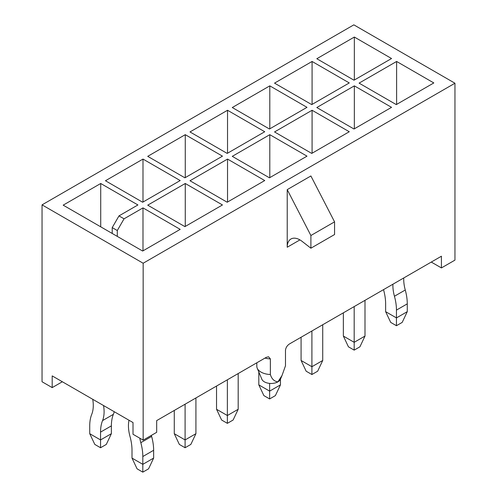 <?xml version="1.0" encoding="UTF-8"?>
<svg xmlns="http://www.w3.org/2000/svg" width="497" height="497" viewBox="0 0 497 497"><rect width="100%" height="100%" fill="white"/><g stroke="black" fill="none" stroke-linecap="round" stroke-linejoin="round"><path stroke-width="0.75" d="M256.812 362.798L256.812 366.233A14.345 8.281 0 0 0 257.216 368.184A14.345 8.281 0 0 0 270.362 374.502C271.71 378.95 274.232 381.398 277.922 381.851L282.041 375.465L285.483 365.767L285.483 350.149C285.874 347.471 287.26 345.372 289.633 343.849L441.423 256.21L441.423 267.926L454.954 260.117L454.954 83.229L353.839 24.85L42.046 204.863L143.161 263.236L454.954 83.229M143.161 263.236L143.161 440.131L156.685 432.322L156.685 420.605L266.206 357.374L268.548 356.753L270.362 358.884L270.362 374.502M62.336 381.752L52.191 387.61L52.191 375.894L133.016 422.556L133.016 434.272L143.161 440.131M269.467 177.82L232.267 156.344L269.803 134.675L307.003 156.151L269.467 177.82M227.533 159.077L264.733 180.554L227.197 202.229L189.997 180.753L227.533 159.077L227.533 202.03M142.651 251.035L63.181 205.155L100.717 183.486L137.917 204.957L118.982 215.891L124.051 218.823L142.993 207.889L180.187 229.365L142.651 251.035M222.463 204.957L184.921 226.632L147.727 205.155L185.263 183.486L222.463 204.957M142.651 202.229L105.451 180.753L142.993 159.077L180.187 180.554L142.651 202.229M184.921 177.82L147.727 156.344L185.263 134.675L222.463 156.151L184.921 177.82M227.197 153.418L189.997 131.941L227.533 110.266L264.733 131.742L227.197 153.418M349.273 131.742L311.737 153.418L274.537 131.941L312.079 110.266L349.273 131.742M269.467 129.009L232.267 107.532L269.803 85.863L307.003 107.34L269.467 129.009M391.549 107.34L354.007 129.009L316.813 107.532L354.349 85.863L391.549 107.34M311.737 104.606L274.537 83.129L312.079 61.46L349.273 82.937L311.737 104.606M433.819 82.937L396.283 104.606L359.082 83.129L396.618 61.46L433.819 82.937M354.007 80.203L316.813 58.727L354.349 37.051L391.549 58.528L354.007 80.203M310.892 235.516L334.562 221.848L310.892 175.969L287.223 189.63L310.892 235.516L310.892 248.208L302.101 241.368A17.967 10.375 -120 0 0 290.944 239.007A17.967 10.375 -120 0 0 287.223 247.233L287.223 189.63M42.046 204.863L42.046 381.752L52.191 387.61M334.562 221.848L334.562 234.541L310.892 248.208M431.278 262.068L441.423 267.926M142.993 250.842L142.993 207.889M117.292 236.392L117.292 230.533L124.051 218.823M100.717 226.825L100.717 183.486M118.982 215.891L112.216 227.607L112.216 233.466M112.216 227.607L117.292 230.533M185.263 226.433L185.263 183.486M142.993 202.03L142.993 159.077M185.263 177.628L185.263 134.675M269.803 177.628L269.803 134.675M227.533 153.219L227.533 110.266M312.079 153.219L312.079 110.266M269.803 128.816L269.803 85.863M354.349 128.816L354.349 85.863M312.079 104.413L312.079 61.46M396.618 104.413L396.618 61.46M354.349 80.005L354.349 37.051M257.216 368.184L261.863 379.248A9.567 5.523 0 0 0 268.573 383.262A9.567 5.523 0 0 0 277.922 381.851A9.567 5.523 0 0 0 280.451 379.248L280.457 384.877L275.381 395.618L269.635 398.936L263.888 395.618L258.813 384.877L258.813 371.992M151.361 435.397A33.827 19.532 -120 0 0 151.635 436.434A43.978 25.39 60 0 1 153.641 450.282L153.641 458.091L148.572 468.833L142.819 472.15L137.073 468.833L132.003 458.091L132.003 450.282A43.978 25.39 -120 0 0 129.99 436.434A33.827 19.532 60 0 1 128.996 420.238M139.812 438.199A33.827 19.532 -120 0 0 140.813 442.678A43.978 25.39 60 0 1 142.819 456.532L142.819 464.341L153.641 458.091M132.003 458.091L142.819 464.341L142.819 472.15M92.734 399.302A33.827 19.532 60 0 1 91.734 414.343A43.978 25.39 -120 0 0 89.727 425.879L89.727 433.688L100.549 439.938L100.549 432.123A43.978 25.39 60 0 1 102.556 420.592A33.827 19.532 -120 0 0 103.556 405.552M100.549 447.747L100.549 439.938L111.371 433.688L106.302 444.424L100.549 447.747L94.803 444.424L89.727 433.688M111.371 433.688L111.371 425.879A43.978 25.39 60 0 1 113.378 414.343A33.827 19.532 -120 0 0 114.223 411.709M185.095 404.204L185.095 439.938L195.917 433.688L190.842 444.424L185.095 447.747L179.342 444.424L174.273 433.688L174.273 410.454M195.917 397.96L195.917 433.688M174.273 433.688L185.095 439.938L185.095 447.747M403.75 277.966A33.827 19.532 -120 0 0 405.266 290.006A43.978 25.39 60 0 1 407.273 303.853L407.273 311.662L402.197 322.398L396.451 325.721L390.698 322.398L385.629 311.662L385.629 303.853A43.978 25.39 -120 0 0 383.622 290.006A33.827 19.532 60 0 1 383.522 289.645M392.928 284.209A33.827 19.532 -120 0 0 394.444 296.249A43.978 25.39 60 0 1 396.451 310.097L396.451 317.912L407.273 311.662M385.629 311.662L396.451 317.912L396.451 325.721M227.365 379.801L227.365 415.529L238.187 409.279L233.112 420.021L227.365 423.338L221.619 420.021L216.543 409.279L216.543 386.045M238.187 373.551L238.187 409.279M216.543 409.279L227.365 415.529L227.365 423.338M269.635 383.398L269.635 391.127L280.457 384.877M258.813 384.877L269.635 391.127L269.635 398.936M311.905 330.99L311.905 366.718L322.727 360.474L317.658 371.209L311.905 374.527L306.158 371.209L301.083 360.474L301.083 337.239M322.727 324.74L322.727 360.474M301.083 360.474L311.905 366.718L311.905 374.527M354.181 306.587L354.181 342.315L364.997 336.065L359.927 346.807L354.181 350.124L348.428 346.807L343.359 336.065L343.359 312.83M364.997 300.337L364.997 336.065M343.359 336.065L354.181 342.315L354.181 350.124M299.927 239.896L287.223 247.233M264.976 358.088A14.345 8.281 0 0 0 270.362 358.884M151.635 436.434L140.813 442.678M153.641 450.282L142.819 456.532M100.549 432.123L111.371 425.879M102.556 420.592L113.378 414.343M405.266 290.006L394.444 296.249M407.273 303.853L396.451 310.097M280.451 379.248L281.799 376.049"/></g></svg>
